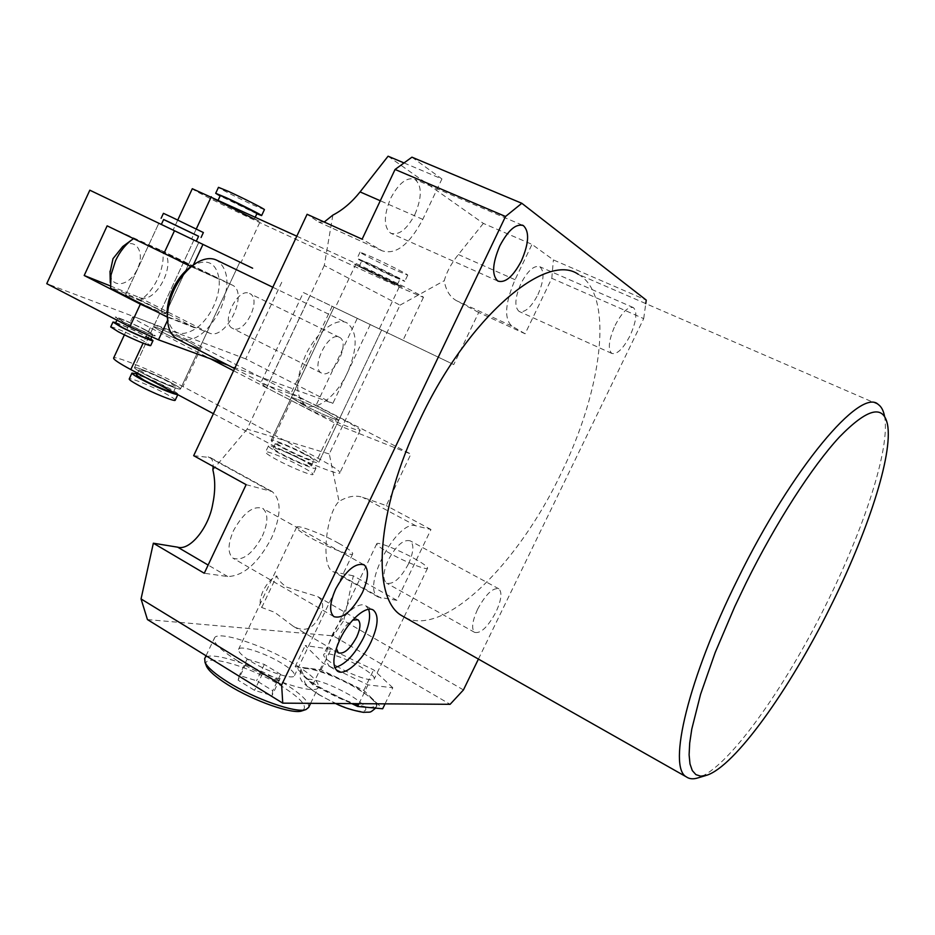 <?xml version="1.0" encoding="UTF-8"?>
<svg xmlns="http://www.w3.org/2000/svg" width="935" height="935" viewBox="0 0 935 935"><rect width="100%" height="100%" fill="white"/><g stroke="black" fill="none" stroke-linecap="round" stroke-linejoin="round"><path stroke-width="0.7" stroke-dasharray="4.67 3.51" d="M351.805 703.623L319.525 687.155C312.395 682.819 307.183 678.95 303.863 675.549L300.895 669.67C301.561 668.174 304.027 667.683 308.305 668.209C317.129 669.518 328.501 673.481 342.444 680.096L357.427 688.137L373.112 699.473L382.672 708.777M327.063 413.095L338.821 420.154C339.288 421.638 317.584 412.288 302.753 404.575L291.276 397.656C291.03 396.253 312.465 405.533 327.063 413.095C312.465 405.533 291.03 396.253 291.276 397.656L302.753 404.575C317.584 412.288 339.288 421.638 338.821 420.154L327.063 413.095M346.102 312.991L381.632 330.032L346.102 312.991M156.577 249.68L188.449 264.57L156.577 249.68M157.512 309.029L165.553 313.692C166.021 314.779 145.638 305.803 133.424 299.527L125.559 294.957C125.278 293.952 145.463 302.858 157.512 309.029C145.463 302.858 125.278 293.952 125.559 294.957L133.424 299.527C145.638 305.803 166.021 314.779 165.553 313.692L157.512 309.029M206.132 665.323C201.154 652.244 249.972 666.188 281.692 686.173C301.783 698.924 308.55 707.152 301.993 710.869M308.679 707.386C309.578 702.138 301.491 694.179 284.404 683.543C254.367 664.773 208.201 649.93 204.742 658.509M237.595 660.858C220.964 650.398 213.203 642.883 214.314 638.336C216.651 629.711 263.308 644.963 293.859 663.768C311.016 674.31 319.209 682.059 318.438 687.038C317.234 695.862 269.128 680.622 237.595 660.858M368.6 609.316L365.936 605.915C358.97 600.492 341.357 615.405 332.287 634.935C325.205 650.97 324.398 661.536 329.88 666.608L334.788 667.59M319.723 615.616C324.188 607.107 323.51 600.761 317.69 596.577L286.671 587.133C281.493 583.533 278.198 579.782 276.783 575.866C271.559 578.227 267.013 583.241 263.121 590.885C259.708 598.599 259.252 604.127 261.742 607.493L274.68 612.331L293.298 626.31C304.67 632.563 313.47 628.998 319.723 615.616M251.234 661.559C268.065 672.066 293.73 680.259 294.513 675.538C294.969 672.919 290.621 668.782 281.458 663.125C264.909 652.899 239.664 644.706 238.554 649.369C238.004 651.859 242.223 655.926 251.234 661.559M338.692 543.27C348.089 548.553 352.764 552.059 352.74 553.789C352.717 556.921 327.542 547.384 310.256 537.602C301.012 532.354 296.453 528.918 296.594 527.282C296.933 524.243 321.722 533.721 338.692 543.27M246.127 484.657L272.155 491.588C281.575 499.898 281.388 515.325 271.594 537.87C258.259 563.092 243.638 575.983 227.731 576.544L204.262 573.249M887.514 424.525L884.557 416.332C890.564 448.064 863.917 529.035 825.64 605.377C783.846 689.785 727.827 768.348 698.188 777.826M167.353 317.14L196.186 328.395L140.507 300.088C147.636 295.028 153.41 287.863 157.828 278.583C162.082 269.233 163.777 260.327 162.924 251.842L219.152 279.284C219.783 287.816 217.913 296.827 213.554 306.353C209.043 315.796 203.246 323.148 196.186 328.395C180.735 337.862 171.128 334.111 167.365 317.152L167.318 316.649M178.234 339.522C193.65 343.227 207.699 333.234 220.403 309.543C229.998 286.192 228.97 269.841 217.306 260.491M405.358 617.696C444.873 637.132 518.411 563.279 560.836 473.905C602.374 389.953 614.868 294.618 578.262 274.294L878.269 404.481M347.411 372.796C336.752 395.937 316.135 412.066 305.219 404.972C295.144 396.475 295.191 380.042 305.359 355.639C316.205 331.972 336.927 316.404 347.434 323.218C357.708 332.065 357.696 348.591 347.411 372.796M414.988 214.279C422.071 197.203 422.059 185.562 414.93 179.356C406.877 176.75 398.777 183.085 390.643 198.36C383.607 215.553 383.607 227.158 390.643 233.177C398.824 235.784 406.935 229.472 414.988 214.279M262.361 536.117C268.228 522.572 268.345 513.327 262.712 508.383C253.198 505.356 243.462 512.766 233.505 530.624C227.684 544.205 227.556 553.415 233.107 558.253C242.796 561.234 252.555 553.859 262.361 536.117M408.478 563.934C413.644 552.269 414.228 544.579 410.22 540.851C403.558 539.063 396.241 545.467 388.247 560.077C383.093 571.776 382.52 579.455 386.494 583.101C393.249 584.854 400.577 578.461 408.478 563.934M477.575 609.316C485.744 594.263 492.839 587.437 498.869 588.84C502.364 592.334 501.394 600.036 495.994 611.969C487.93 626.929 480.824 633.731 474.688 632.399C471.228 628.998 472.187 621.308 477.575 609.316M537.929 294.654C543.995 280.57 544.626 271.267 539.811 266.732C534.037 265.096 527.749 270.694 520.935 283.539C514.893 297.704 514.262 306.984 519.042 311.402C524.886 313.015 531.173 307.428 537.929 294.654M615.113 325.392C622.102 312.161 628.191 306.236 633.392 307.603C637.541 311.916 636.431 321.278 630.061 335.688C623.142 348.837 617.053 354.751 611.782 353.418C607.656 349.246 608.767 339.896 615.113 325.392M336.32 648.352L339.604 635.578C343.449 628.004 347.82 622.839 352.74 620.08M122.742 246.524C135.75 236.847 145.544 252.649 137.328 269.011C129.883 286.484 110.33 289.324 110.049 272.436M140.507 300.088C120.942 291.206 110.984 287.255 110.634 288.237M385.045 703.856L392.805 687.763L368.016 684.876L323.101 663.219L305.242 645.524L330.943 649.287L373.649 669.881L392.805 687.763M358.97 703.669L368.016 684.876M312.769 684.782L295.18 666.562L321.114 669.811L363.785 690.392L373.112 699.473C376.057 702.36 377.284 704.546 376.782 706.03L370.307 707.62C361.67 706.591 349.97 702.582 335.197 695.605L312.769 684.782L323.101 663.219M295.18 666.562L305.242 645.524M321.114 669.811L330.943 649.287M363.785 690.392L373.649 669.881M332.872 215.108L324.281 265.505L400.028 305.149L329.284 453.978L339.066 501.405C347.598 496.333 355.44 494.966 362.593 497.291L386.248 505.601L410.909 454.083L316.053 405.346L357.264 318.367L332.159 306.341L290.785 393.869L260.725 383.105L303.396 292.538L332.159 306.341M303.396 292.538L309.976 295.682L266.545 387.78L342.187 426.827L410.909 454.083M178.901 260.678L133.448 238.706M133.647 238.577L162.924 251.842M147.438 619.578L333.246 635.858L450.132 704.312M324.281 265.505L247.132 429.095L329.284 453.978M388.083 156.203L483.36 223.407L532.003 244.374L553.415 259.918L646.249 300.1M404.025 162.935L441.939 178.959L422.772 219.363C409.39 244.666 395.856 255.15 382.17 250.814L362.125 239.185M411.938 157.173L441.939 178.959M478.416 659.081L643.701 318.625L551.79 278.314L525.108 333.772L478.697 312.465L453.744 364.58L357.264 318.367M463.444 689.925L343.718 620.63L333.246 635.858M396.908 600.328L378.336 597.091C360.513 588.547 397.258 518.855 415.876 525.832L430.977 529.502L396.908 600.328L353.325 575.82L343.718 620.63M430.977 529.502L386.248 505.601M551.79 278.314L553.415 259.918M643.701 318.625L645.769 303.594M190.95 266.569L192.154 265.774C207.371 258.037 216.371 262.536 219.152 279.284L190.95 266.569M324.211 222.016L318.742 222.051L307.101 214.279M193.674 455.684L210.317 457.589C212.268 459.003 213.203 461.948 213.133 466.425M353.325 575.82L333.83 571.951C320.167 568.889 325.777 513.432 339.066 501.405M478.697 312.465L456.49 300.684C449.91 297.003 445.831 290.341 444.265 280.699C446.427 272.424 451.126 263.693 458.36 254.53L483.36 223.407M525.108 333.772L511.819 326.058C503.953 318.706 505.04 303.256 515.068 279.705L532.003 244.374M453.744 364.58L309.976 295.682M400.028 305.149L444.265 280.699M247.132 429.095L212.876 469.908M261.742 607.493L276.783 575.866M238.121 680.177L239.337 675.467L256.564 680.75L272.775 690.72L271.98 695.617L254.542 690.346L238.121 680.177L246.034 663.534L247.167 659.035L239.337 675.467M290.785 393.869L316.053 405.346M266.545 387.78L260.725 383.105M247.167 659.035L264.348 664.434L280.605 674.334L279.904 679.02L262.525 673.621L246.034 663.534M262.525 673.621L254.542 690.346M279.904 679.02L271.98 695.617M280.605 674.334L272.775 690.72M264.348 664.434L256.564 680.75M336.331 665.977C351.689 675.292 373.719 682.69 374.292 678.845C374.573 676.519 370.248 672.662 361.307 667.274C346.184 658.17 324.48 650.795 323.662 654.594C323.288 656.802 327.507 660.601 336.331 665.977M413.738 558.218C422.889 563.291 427.505 566.598 427.599 568.153C427.646 570.712 406 562.286 390.269 553.543C381.235 548.506 376.723 545.257 376.747 543.784C376.922 541.295 398.263 549.663 413.738 558.218M366.742 269.373C382.006 276.386 403.23 287.068 402.027 287.103L389.392 281.739L354.388 264.137L366.742 269.373L354.388 264.137L389.392 281.739L402.027 287.103C403.23 287.068 382.006 276.386 366.742 269.373M223.22 203.094L259.042 221.081L248.71 216.686L213.122 198.816L223.22 203.094L213.122 198.816L248.71 216.686L259.042 221.081L223.22 203.094M203.772 244.818L239.839 262.116L203.772 244.818M89.818 190.191L252.637 268.216M296.804 236.193L356.13 263.565C385.337 277.005 425.904 297.423 423.426 297.377L399.175 287.08L259.731 222.565C232.838 210.176 190.775 189.092 192.306 188.706M249.528 293.461L249.961 293.672C261.94 299.293 244.923 334.403 233.037 328.617L232.371 328.29C220.309 322.692 237.864 287.045 249.528 293.461M339.218 337.208L339.615 337.406C350.73 342.607 333.129 378.698 322.096 373.357L321.476 373.053C310.256 367.899 328.407 331.189 339.218 337.208M189.875 342.526L199.494 348.299C199.973 349.713 177.007 339.791 162.9 332.451L153.515 326.794C153.282 325.474 175.99 335.314 189.875 342.526C175.99 335.314 153.282 325.474 153.515 326.794L162.9 332.451C177.007 339.791 199.973 349.713 199.494 348.299L189.875 342.526M190.401 238.39L158.833 223.255L190.401 238.39M147.344 330.873L155.28 335.735C155.654 337.032 135.189 328.267 123.034 321.897L115.262 317.117C115.087 315.901 135.353 324.609 147.344 330.873C135.353 324.609 115.087 315.901 115.262 317.117L123.034 321.897C135.189 328.267 155.654 337.032 155.28 335.735L147.344 330.873M155.432 311.075L168.978 317.292L167.54 320.366M370.237 324.632L332.86 403.394L228 365.176M281.762 282.253L245.718 358.923L332.86 403.394M245.718 358.923L46.75 283.667M168.978 317.292L209.311 333.047C225.931 340.831 249.072 293.181 232.523 285.21L191.394 266.592M193.37 264.967L192.4 267.059M110.377 285.946L139.105 297.4C156.554 305.616 179.076 259.03 161.673 250.65L107.139 225.849M282.335 447.725C297.026 455.649 318.893 464.59 318.636 462.626C318.566 461.621 314.744 459.085 307.171 455.029C292.702 447.246 271.115 438.375 271.127 440.256C271.127 441.215 274.867 443.693 282.335 447.725C297.026 455.649 318.893 464.59 318.636 462.626C318.566 461.621 314.744 459.085 307.171 455.029C292.702 447.246 271.115 438.375 271.127 440.256C271.127 441.215 274.867 443.693 282.335 447.725M143.651 373.743C157.618 381.293 180.747 390.783 180.49 388.913C180.502 388.13 177.369 386.061 171.082 382.695C157.325 375.297 134.476 365.865 134.488 367.642C134.418 368.39 137.468 370.424 143.651 373.743C157.618 381.293 180.747 390.783 180.49 388.913C180.502 388.13 177.369 386.061 171.082 382.695C157.325 375.297 134.476 365.865 134.488 367.642C134.418 368.39 137.468 370.424 143.651 373.743M213.402 413.691L270.683 444.3C298.803 459.494 340.597 476.546 339.931 472.736C339.721 470.784 332.381 465.922 317.9 458.185L182.956 386.564C157.01 372.633 113.789 354.751 113.602 358.07M233.586 370.751L291.346 400.577C319.735 415.35 361.237 433.209 360.139 430.31C359.694 428.838 352.168 424.326 337.57 416.776L201.539 346.873C175.359 333.304 132.419 314.663 132.641 317.082C132.641 318.075 138.52 321.628 150.278 327.741L210.235 358.689M198.582 236.31L163.625 219.526M163.438 213.332L203.374 232.535M163.637 219.503L198.594 236.274M188.975 237.7L161.334 224.458L188.975 237.7M145.86 330.324L152.791 334.578C153.106 335.7 135.213 328.033 124.589 322.47L117.787 318.286C117.611 317.21 135.353 324.831 145.86 330.324M115.496 323.206C115.356 322.084 133.109 329.669 143.593 335.186L150.512 339.475M110.704 326.958C110.564 325.637 130.865 334.262 142.821 340.574L150.722 345.518M115.776 322.598C123.899 325.555 133.67 329.926 145.089 335.723L150.792 338.879M279.612 453.463C272.155 449.419 268.438 446.907 268.45 445.937C268.462 443.985 290.072 452.797 304.529 460.604C312.091 464.683 315.901 467.243 315.96 468.271C316.17 470.305 294.291 461.423 279.612 453.463M301.654 466.647C287.22 458.816 265.598 450.051 265.552 452.072C265.517 453.089 269.222 455.625 276.666 459.681C291.334 467.664 313.237 476.488 313.05 474.396C313.015 473.32 309.216 470.737 301.654 466.647M302.099 459.903C286.671 452.084 277.052 448.169 273.219 448.157C273.207 448.952 276.187 450.962 282.171 454.2C297.786 462.124 307.475 466.074 311.215 466.027C311.18 465.209 308.141 463.164 302.099 459.903M304.752 454.317C289.324 446.498 279.705 442.559 275.895 442.489C275.907 443.248 278.899 445.247 284.883 448.473C300.509 456.385 310.186 460.359 313.903 460.382C313.856 459.588 310.806 457.554 304.752 454.317M394.991 269.946C379.949 263.086 359.005 252.438 360.057 252.146L372.492 257.23C387.791 264.184 408.981 274.983 407.707 275.147L394.991 269.946M392.081 276.082C377.05 269.198 356.095 258.609 357.112 258.387L369.5 263.541C384.788 270.531 405.989 281.271 404.75 281.365L392.081 276.082M387.183 280.535L359.157 266.452L369.068 270.636L397.27 284.813L387.183 280.535M389.872 274.855L361.88 260.69L371.826 264.827L399.993 279.074L389.872 274.855M137.118 374.035C146.596 377.389 157.08 382.053 168.581 388.048C174.857 391.414 177.989 393.518 177.954 394.325L177.51 394.512M175.219 400.18C175.254 399.339 172.145 397.223 165.881 393.834C152.16 386.377 129.264 377.062 129.217 378.967M173.326 392.268L165.904 387.183C154.894 381.235 136.568 373.719 136.58 375.204M168.405 381.819C157.384 375.893 139.081 368.343 139.116 369.769L146.456 374.666C157.618 380.685 176.096 388.27 175.909 386.786L168.405 381.819M264.395 209.65L253.993 205.396C239.687 198.886 217.504 187.608 218.474 187.327M256.844 213.788L220.111 195.964M246.221 215.366L217.738 201.06L246.221 215.366M257.043 213.379L220.309 195.544M374.397 708.005L376.536 706.521C377.039 702.781 370.599 696.809 357.193 688.628C334.695 674.906 302.145 664.119 300.661 670.173C299.948 673.679 306.154 679.511 319.279 687.669C335.046 696.914 349.854 703.354 363.727 707M319.548 694.892C304.319 685.004 300.719 679.733 308.737 679.09C319.817 680.423 333.748 685.858 350.496 695.418C365.608 705.025 369.559 710.39 362.348 711.5C351.373 710.46 337.103 704.92 319.548 694.892M227.731 576.544L208.131 565.056M382.029 250.732L318.66 221.992M422.772 219.363L380.288 200.756M268.661 490.115L208.166 456.853M381.164 598.12L336.927 573.143M415.876 525.832L362.593 497.291M511.819 326.058L456.49 300.684M515.068 279.705L458.36 254.53M196.268 228.993L191.605 238.986M259.731 222.565L240.961 262.665M356.13 263.565L335.221 307.779M399.175 287.08L379.294 328.921M139.105 297.4L209.311 333.047M160.984 250.299L231.868 284.883M150.278 327.741L143.078 343.203M201.539 346.873L182.956 386.564M291.346 400.577L270.683 444.3M337.57 416.776L317.9 458.185M300.895 669.67L300.661 670.173C299.831 676.063 299.936 679.032 300.976 679.102C300.79 681.358 306.715 686.547 318.742 694.647L335.56 703.506M381.632 330.032L318.636 462.626L381.632 330.032M165.553 313.692L198.781 242.399L165.553 313.692M206.039 655.774L214.314 638.336M365.936 605.915L372.866 609.854M352.74 553.789L294.513 675.538M706.685 775.279L705.726 775.559M234.603 368.577L305.219 404.972M522.256 225.113L414.93 179.356M363.505 564.53L262.712 508.383M498.869 588.84L410.22 540.851M633.392 307.603L539.811 266.732M317.69 596.577L357.614 619.566M131.134 240.365L132.793 239.15M293.298 626.31L338.295 652.864M611.782 353.418L519.042 311.402M474.688 632.399L386.494 583.101M333.935 616.656L233.107 558.253M497.864 281.073L390.643 233.177M272.821 287.255L347.434 323.218M194.503 264.219L196.128 263.132M382.17 250.814L318.742 222.051M272.155 491.588L210.317 457.589M378.336 597.091L333.83 571.951M296.594 527.282L238.554 649.369M329.88 666.608L337.406 671.096M310.619 703.33L318.438 687.038M125.559 294.957L158.833 223.255L125.559 294.957M334.029 307.218L271.127 440.256L334.029 307.218M376.782 706.03L375.601 708.111M427.599 568.153L404.084 616.971M404.06 617.03L374.292 678.845M376.747 543.784L323.662 654.594M239.839 262.116L180.49 388.913L239.839 262.116M177.744 220.052L173.069 230.115M423.426 297.377L403.008 340.27M193.896 240.096L134.488 367.642L193.896 240.096M339.615 337.406L249.961 293.672M161.673 250.65L232.523 285.21M321.476 373.053L232.371 328.29M132.641 317.082L124.39 334.835M360.139 430.31L339.931 472.736M152.791 334.578L151.762 336.787M117.787 318.286L116.922 320.132M268.45 445.937L265.552 452.072M273.219 448.157L275.895 442.489M360.057 252.146L357.112 258.387M359.157 266.452L361.88 260.69M397.27 284.813L399.993 279.074M407.707 275.147L404.75 281.365M311.215 466.027L313.903 460.382M315.96 468.271L313.05 474.396M137.538 373.147L139.116 369.769M217.738 201.06L218.252 199.95M254.472 218.86L255.325 217.049M173.384 392.197L175.909 386.786"/><path stroke-width="1.4" d="M204.742 658.509L205.01 662.401C207.535 667.496 215.062 673.983 227.591 681.884C254.671 699.064 296.524 713.639 305.979 709.548L301.993 710.869C292.947 714.749 253.432 701.005 227.859 684.771C216.032 677.291 208.914 671.131 206.506 666.293L206.132 665.323M370.996 642.029C378.161 626.018 379.002 615.429 373.509 610.228C366.613 604.84 349.047 619.847 339.943 639.411C332.837 655.493 331.995 666.047 337.406 671.096C344.583 676.578 362.09 661.162 370.996 642.029M334.788 667.59C345.003 664.855 354.599 654.897 363.551 637.705C369.185 625.503 370.868 616.048 368.6 609.316M213.133 466.425L212.876 469.908C215.412 480.251 215.331 491.798 212.642 504.549C208.622 527.702 189.863 551.054 177.638 547.174L153.352 543.212L141.045 598.926L281.634 684.946L505.519 216.488L395.073 169.457L362.125 239.185L307.101 214.279L193.674 455.684L246.127 484.657L204.262 573.249L153.352 543.212M746.107 582.844L734.793 606.523L715.158 652.618L700.56 694.366L691.795 729.055L689.691 743.126L689.107 754.802L689.995 763.965L692.297 770.58L695.909 774.636L700.736 776.179L706.685 775.279C734.957 766.268 789.257 689.866 829.953 607.738C867.201 533.441 893.217 454.877 887.514 424.525C883.341 404.282 867.329 408.431 839.466 436.972C812.199 466.401 775.992 522.478 746.107 582.844M705.726 775.559L698.188 777.826C693.361 779.393 689.399 779.065 686.29 776.845C667.496 767.086 687.961 678.915 737.773 579.022C792.249 467.582 860.925 386.926 878.269 404.481C881.401 406.667 883.493 410.617 884.557 416.332M272.821 287.255L217.306 260.491C211.322 257.324 204.262 258.2 196.128 263.132C187.152 269 179.765 277.976 173.957 290.037C169.399 300.018 167.236 309.555 167.447 318.648C167.938 328.524 171.07 335.244 176.855 338.809L178.234 339.522M167.318 316.649L167.143 314.183C166.956 306.236 168.849 297.914 172.811 289.219C177.556 279.331 183.599 271.781 190.95 266.569L178.901 260.678M578.262 274.294C546.11 251.398 467.687 317.748 419.967 419.663C375.683 510.767 371.066 598.903 402.015 615.803L405.358 617.696M499.793 245.917C508.184 230.092 516.038 223.325 523.343 225.58C529.584 231.518 528.953 243.264 521.438 260.83C513.14 276.561 505.286 283.305 497.864 281.073C491.67 275.346 492.313 263.623 499.793 245.917M335.758 588.898C345.985 570.385 355.44 562.379 364.136 564.88C369.103 569.52 368.507 578.8 362.336 592.732C352.261 611.104 342.794 619.075 333.935 616.656C329.015 612.133 329.623 602.888 335.758 588.898M352.74 620.08L357.953 619.765C360.968 622.593 360.536 628.367 356.656 637.086C350.052 649.089 343.94 654.348 338.295 652.864L336.32 648.352M110.049 272.436L113.006 258.668L122.742 246.524L131.134 240.365M133.448 238.706L132.793 239.15C125.722 244.187 119.972 251.351 115.566 260.643L110.996 275.007L110.634 288.237L167.353 317.14M385.045 703.856L382.672 708.777L357.637 706.439L358.97 703.669M357.637 706.439L351.805 703.623M478.416 659.081L463.444 689.925L450.132 704.312L282.744 703.143L147.438 619.578L141.045 598.926M380.288 200.756L360.08 191.909L388.083 156.203L404.025 162.935M395.073 169.457L411.938 157.173L521.823 203.292L646.249 300.1L645.769 303.594M521.823 203.292L505.519 216.488M281.634 684.946L282.744 703.143M360.08 191.909C351.829 202.264 342.759 209.989 332.872 215.108L324.211 222.016M305.979 709.548L308.679 707.386L310.619 703.33M177.744 220.052L192.306 188.706L296.804 236.193M252.637 268.216L202.965 244.397L193.37 264.967M167.54 320.366L158.471 339.826L129.813 326.841L140.367 304.144L155.432 311.075M140.367 304.144L84.197 275.498L110.377 285.946M191.394 266.592L107.139 225.849L84.197 275.498M163.87 253.572L174.483 230.746L202.965 244.397M129.813 326.841L46.75 283.667L89.818 190.191L174.483 230.746M228 365.176L158.471 339.826M124.39 334.835L113.602 358.07C113.416 359.437 119.154 363.271 130.806 369.559L213.402 413.691M210.235 358.689L233.586 370.751M163.625 219.526L198.582 236.31M201.083 237.467L203.374 232.535L171.678 217.165L163.438 213.332L161.124 218.299M196.303 241.195L198.594 236.274L170.836 222.892L163.637 219.503L161.346 224.447M151.762 336.787L150.512 339.475C150.804 340.644 132.899 333.012 122.286 327.425L115.496 323.206L116.922 320.132M150.792 338.879L153.001 340.632L150.722 345.518C151.049 346.908 130.549 338.236 118.418 331.82L110.704 326.958L112.983 322.037L115.776 322.598M153.001 340.632C153.352 341.976 132.864 333.257 120.72 326.864L112.983 322.037M177.51 394.512C174.95 394.979 153.796 386.132 141.091 379.236C134.921 375.905 131.87 373.848 131.952 373.077L137.118 374.035M131.952 373.077L129.217 378.967C129.112 379.762 132.151 381.842 138.31 385.185C152.253 392.793 175.418 402.167 175.219 400.18L177.802 394.663M137.538 373.147L136.58 375.204L143.908 380.148C154.731 386.015 172.73 393.413 173.326 392.268M220.111 195.964L215.693 193.311L218.474 187.327L228.643 191.476C243.182 198.091 265.61 209.498 264.395 209.65L261.613 215.599L256.844 213.788M215.693 193.311L225.826 197.519C240.342 204.157 262.793 215.506 261.613 215.599M218.252 199.95L220.309 195.544L228.432 198.933L257.043 213.379L255.325 217.049M208.131 565.056L177.638 547.174M363.727 707L374.397 708.005M211.287 196.724L196.268 228.993M143.078 343.203L130.806 369.559M206.506 666.293L205.01 662.401M204.613 658.778L206.039 655.774M372.866 609.854L373.509 610.228M167.143 314.183L167.447 318.648M686.29 776.845L402.015 615.803M176.855 338.809L234.603 368.577M523.343 225.58L522.256 225.113M364.136 564.88L363.505 564.53M110.014 271.162L110.272 282.732M192.154 265.774L194.503 264.219M375.601 708.111C369.091 713.58 371.382 711.734 363.434 712.353C352.892 710.506 343.601 707.561 335.56 703.506"/></g></svg>

